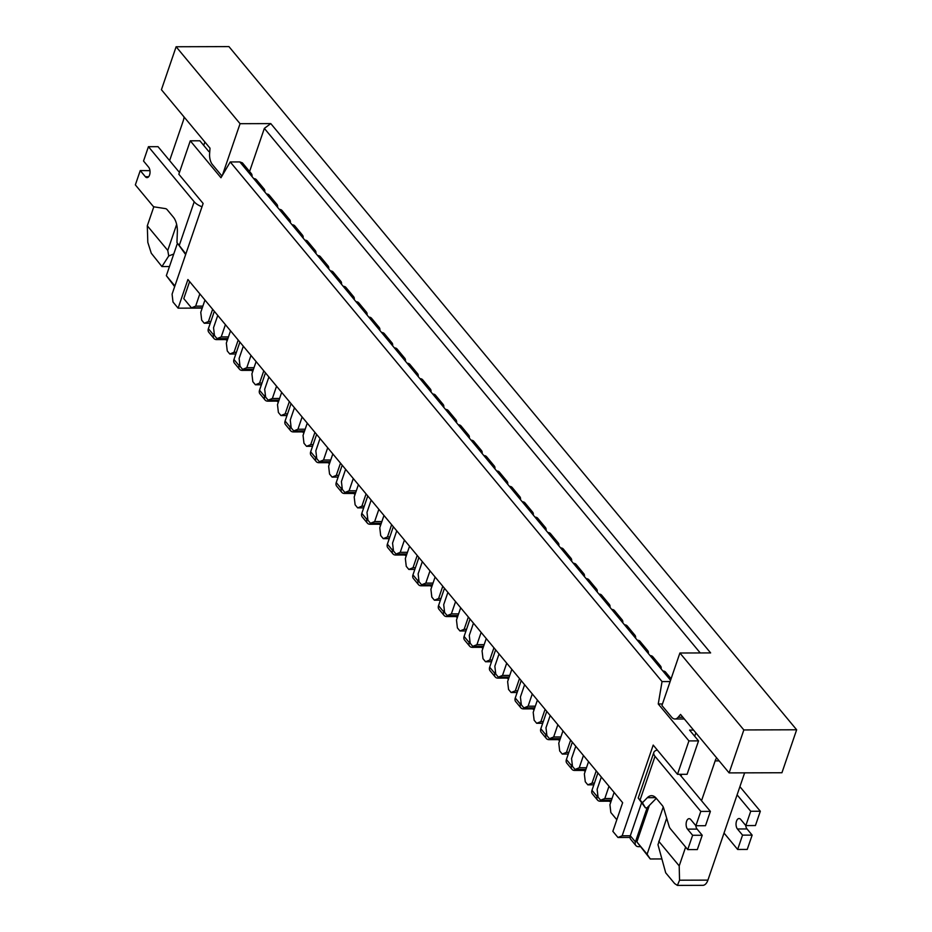 <?xml version="1.0" encoding="UTF-8"?>
<svg xmlns="http://www.w3.org/2000/svg" width="932" height="932" viewBox="0 0 932 932"><rect width="100%" height="100%" fill="white"/><g stroke="black" fill="none" stroke-linecap="round" stroke-linejoin="round"><path stroke-width="1.4" d="M644.979 649.464A5.685 4.031 -39.7 0 1 647.717 650.606L640.039 641.379A5.685 4.031 140.3 0 0 637.313 640.237L650.093 655.627A5.685 4.031 -39.7 0 1 652.831 656.769L660.497 665.996A5.685 4.031 140.3 0 0 657.771 664.854L670.574 680.267M661.126 668.896A5.685 4.031 140.3 0 0 660.497 665.996M611.462 800.192L600.616 800.227L598.053 797.151L597.132 789.299L601.338 777.032M609.004 786.259L604.81 798.538L600.616 800.227M619.407 618.697A5.685 4.031 -39.7 0 1 622.145 619.838L614.468 610.6A5.685 4.031 140.3 0 0 611.742 609.458L624.522 624.848A5.685 4.031 -39.7 0 1 627.259 625.989L634.925 635.228A5.685 4.031 140.3 0 0 632.199 634.086L637.313 640.237M635.554 638.117A5.685 4.031 140.3 0 0 634.925 635.228M585.89 769.424L575.044 769.459L572.481 766.372L571.561 758.532L575.766 746.252M583.432 755.491L579.238 767.758L575.044 769.459M593.835 587.917A5.685 4.031 -39.7 0 1 596.573 589.059L588.896 579.832A5.685 4.031 140.3 0 0 586.17 578.69L598.95 594.08A5.685 4.031 -39.7 0 1 601.688 595.222L609.353 604.449A5.685 4.031 140.3 0 0 606.627 603.307L611.742 609.458M609.982 607.349A5.685 4.031 140.3 0 0 609.353 604.449M560.307 738.645L549.472 738.68L546.909 735.604L545.989 727.752L550.195 715.485M557.86 724.712L553.655 736.991L549.472 738.68M568.264 557.15A5.685 4.031 -39.7 0 1 571.001 558.291L563.324 549.053A5.685 4.031 140.3 0 0 560.586 547.911L573.378 563.301A5.685 4.031 -39.7 0 1 576.116 564.442L583.782 573.681A5.685 4.031 140.3 0 0 581.055 572.528L586.17 578.69M584.411 576.57A5.685 4.031 140.3 0 0 583.782 573.681M534.735 707.877L523.9 707.912L521.337 704.825L520.417 696.985L524.611 684.705M532.288 693.944L528.083 706.211L523.9 707.912M542.692 526.37A5.685 4.031 -39.7 0 1 545.43 527.512L537.752 518.285A5.685 4.031 140.3 0 0 535.015 517.144L547.806 532.522A5.685 4.031 -39.7 0 1 550.544 533.675L558.21 542.902A5.685 4.031 140.3 0 0 555.472 541.76L560.586 547.911M558.839 545.803A5.685 4.031 140.3 0 0 558.21 542.902M509.163 677.098L498.329 677.133L495.766 674.057L494.845 666.205L499.039 653.938M506.717 663.165L502.511 675.432L498.329 677.133M517.12 495.603A5.685 4.031 -39.7 0 1 519.858 496.744L512.181 487.506A5.685 4.031 140.3 0 0 509.443 486.364L522.235 501.754A5.685 4.031 -39.7 0 1 524.972 502.896L532.638 512.134A5.685 4.031 140.3 0 0 529.9 510.981L535.015 517.144M533.267 515.023A5.685 4.031 140.3 0 0 532.638 512.134M483.592 646.33L472.757 646.354L470.194 643.278L469.274 635.426L473.468 623.159M481.145 632.397L476.939 644.664L472.757 646.354M491.548 464.823A5.685 4.031 -39.7 0 1 494.275 465.965L486.609 456.738A5.685 4.031 140.3 0 0 483.871 455.597L496.663 470.975A5.685 4.031 -39.7 0 1 499.389 472.128L507.066 481.355A5.685 4.031 140.3 0 0 504.328 480.213L509.443 486.364M507.695 484.256A5.685 4.031 140.3 0 0 507.066 481.355M458.02 615.551L447.174 615.586L444.622 612.51L443.702 604.658L447.896 592.391M455.573 601.618L451.368 613.885L447.174 615.586M465.977 434.044A5.685 4.031 -39.7 0 1 468.703 435.197L461.037 425.959A5.685 4.031 140.3 0 0 458.299 424.817L471.091 440.207A5.685 4.031 -39.7 0 1 473.817 441.349L481.495 450.575A5.685 4.031 140.3 0 0 478.757 449.434L483.871 455.597M482.124 453.476A5.685 4.031 140.3 0 0 481.495 450.575M432.448 584.783L421.602 584.807L419.05 581.731L418.13 573.879L422.324 561.612M430.002 570.85L425.796 583.117L421.602 584.807M440.405 403.276A5.685 4.031 -39.7 0 1 443.131 404.418L435.465 395.191A5.685 4.031 140.3 0 0 432.728 394.038L445.519 409.428A5.685 4.031 -39.7 0 1 448.245 410.569L455.923 419.808A5.685 4.031 140.3 0 0 453.185 418.666L458.299 424.817M456.54 422.709A5.685 4.031 140.3 0 0 455.923 419.808M406.876 554.004L396.03 554.039L393.479 550.963L392.558 543.111L396.752 530.844M404.43 540.071L400.224 552.338L396.03 554.039M414.833 372.497A5.685 4.031 -39.7 0 1 417.559 373.65L409.894 364.412A5.685 4.031 140.3 0 0 407.156 363.27L419.948 378.66A5.685 4.031 -39.7 0 1 422.674 379.802L430.351 389.028A5.685 4.031 140.3 0 0 427.613 387.887L432.728 394.038M430.968 391.929A5.685 4.031 140.3 0 0 430.351 389.028M381.305 523.236L370.458 523.26L367.907 520.184L366.987 512.332L371.181 500.065M378.858 509.303L374.652 521.571L370.458 523.26M389.261 341.729A5.685 4.031 -39.7 0 1 391.988 342.871L384.322 333.644A5.685 4.031 140.3 0 0 381.584 332.491L394.376 347.881A5.685 4.031 -39.7 0 1 397.102 349.022L404.779 358.261A5.685 4.031 140.3 0 0 402.042 357.119L407.156 363.27M405.397 361.15A5.685 4.031 140.3 0 0 404.779 358.261M355.733 492.457L344.887 492.492L342.335 489.417L341.415 481.564L345.609 469.297M353.286 478.524L349.081 490.791L344.887 492.492M363.69 310.95A5.685 4.031 -39.7 0 1 366.416 312.092L358.75 302.865A5.685 4.031 140.3 0 0 356.012 301.723L368.804 317.113A5.685 4.031 -39.7 0 1 371.53 318.255L379.208 327.482A5.685 4.031 140.3 0 0 376.47 326.34L381.584 332.491M379.825 330.382A5.685 4.031 140.3 0 0 379.208 327.482M330.161 461.678L319.315 461.713L316.763 458.637L315.832 450.785L320.037 438.518M327.715 447.744L323.509 460.024L319.315 461.713M338.106 280.183A5.685 4.031 -39.7 0 1 340.844 281.324L333.178 272.086A5.685 4.031 140.3 0 0 330.441 270.944L343.221 286.334A5.685 4.031 -39.7 0 1 345.958 287.475L353.636 296.714A5.685 4.031 140.3 0 0 350.898 295.572L356.012 301.723M354.253 299.603A5.685 4.031 140.3 0 0 353.636 296.714M304.589 430.91L293.743 430.945L291.192 427.87L290.26 420.017L294.465 407.738M302.131 416.977L297.937 429.244L293.743 430.945M312.535 249.403A5.685 4.031 -39.7 0 1 315.272 250.545L307.607 241.318A5.685 4.031 140.3 0 0 304.869 240.176L317.649 255.566A5.685 4.031 -39.7 0 1 320.387 256.708L328.064 265.935A5.685 4.031 140.3 0 0 325.326 264.793L330.441 270.944M328.681 268.835A5.685 4.031 140.3 0 0 328.064 265.935M279.017 400.131L268.171 400.166L265.62 397.09L264.688 389.238L268.894 376.971M276.559 386.197L272.365 398.477L268.171 400.166M286.963 218.636A5.685 4.031 -39.7 0 1 289.701 219.777L282.035 210.539A5.685 4.031 140.3 0 0 279.297 209.397L292.077 224.787A5.685 4.031 -39.7 0 1 294.815 225.928L302.492 235.167A5.685 4.031 140.3 0 0 299.755 234.014L304.869 240.176M303.11 238.056A5.685 4.031 140.3 0 0 302.492 235.167M253.446 369.363L242.6 369.398L240.037 366.311L239.116 358.471L243.322 346.191M250.988 355.43L246.794 367.697L242.6 369.398M261.391 187.856A5.685 4.031 -39.7 0 1 264.129 188.998L256.451 179.771A5.685 4.031 140.3 0 0 253.725 178.629L266.505 194.007A5.685 4.031 -39.7 0 1 269.243 195.161L276.909 204.388A5.685 4.031 140.3 0 0 274.183 203.246L279.297 209.397M277.538 207.288A5.685 4.031 140.3 0 0 276.909 204.388M227.874 338.584L217.028 338.619L214.465 335.543L213.545 327.691L217.75 315.424M225.416 324.651L221.222 336.918L217.028 338.619M647.717 650.606A5.685 4.031 -39.7 0 1 648.334 653.507M593.847 784.826L587.824 784.837L585.273 781.762L584.352 773.909L588.546 761.642M622.145 619.838A5.685 4.031 -39.7 0 1 622.762 622.739M568.275 754.046L562.252 754.07L559.701 750.994L558.769 743.142L562.975 730.874M596.573 589.059A5.685 4.031 -39.7 0 1 597.191 591.96M542.692 723.279L536.681 723.29L534.129 720.215L533.197 712.363L537.403 700.095M571.001 558.291A5.685 4.031 -39.7 0 1 571.619 561.181M517.12 692.499L511.109 692.523L508.557 689.447L507.625 681.595L511.831 669.327M545.43 527.512A5.685 4.031 -39.7 0 1 546.047 530.413M491.548 661.732L485.537 661.743L482.986 658.668L482.054 650.816L486.259 638.548M519.858 496.744A5.685 4.031 -39.7 0 1 520.475 499.634M465.977 630.952L459.965 630.976L457.402 627.9L456.482 620.048L460.688 607.769M494.275 465.965A5.685 4.031 -39.7 0 1 494.904 468.866M440.405 600.185L434.394 600.196L431.831 597.121L430.91 589.269L435.116 577.001M468.703 435.197A5.685 4.031 -39.7 0 1 469.332 438.087M414.833 569.405L408.822 569.429L406.259 566.341L405.338 558.501L409.544 546.222M443.131 404.418A5.685 4.031 -39.7 0 1 443.76 407.319M389.261 538.638L383.25 538.649L380.687 535.574L379.767 527.722L383.972 515.454M417.559 373.65A5.685 4.031 -39.7 0 1 418.188 376.54M363.69 507.858L357.678 507.882L355.115 504.795L354.195 496.954L358.401 484.675M391.988 342.871A5.685 4.031 -39.7 0 1 392.617 345.772M338.118 477.079L332.107 477.102L329.544 474.027L328.623 466.175L332.829 453.907M366.416 312.092A5.685 4.031 -39.7 0 1 367.045 314.993M312.546 446.312L306.535 446.323L303.972 443.248L303.051 435.395L307.257 423.128M340.844 281.324A5.685 4.031 -39.7 0 1 341.473 284.225M286.974 415.532L280.963 415.555L278.4 412.48L277.48 404.628L281.674 392.36M315.272 250.545A5.685 4.031 -39.7 0 1 315.901 253.446M261.403 384.765L255.391 384.776L252.828 381.701L251.908 373.849L256.102 361.581M289.701 219.777A5.685 4.031 -39.7 0 1 290.33 222.678M235.831 353.985L229.808 354.009L227.257 350.933L226.336 343.081L230.53 330.813M264.129 188.998A5.685 4.031 -39.7 0 1 264.758 191.899M210.259 323.218L204.236 323.229L201.685 320.154L200.764 312.302L204.958 300.034M251.966 176.509A5.685 4.031 140.3 0 0 251.337 173.62A5.685 4.031 140.3 0 0 248.611 172.467L253.725 178.629M693.559 730.094L689.587 730.106L698.534 740.882L688.934 740.905L658.248 703.975L662.046 681.583L230.239 161.947L239.839 161.923L242.413 162.867L251.337 173.62M202.302 307.816L191.456 307.851L183.779 298.613L189.615 281.569M630.044 837.449L617.963 837.484L612.848 831.321L622.646 802.685L187.915 279.53L178.117 308.166L173.002 302.015L172.082 294.163L203.129 203.467L178.839 174.226L190.279 140.814L220.966 177.744L230.239 161.947M617.963 837.484L622.157 835.783L630.312 835.759A5.685 4.031 140.3 0 0 630.743 839.371L635.857 845.534A5.685 4.031 140.3 0 0 638.595 846.675L640.342 846.664M688.934 740.905L677.494 774.317L653.204 745.087L622.157 835.783M178.117 308.166L202.197 308.096M658.248 703.975L662.454 703.963M190.279 140.814L199.879 140.79L208.826 151.555L209.77 151.555M174.657 286.637L166.339 275.674L177.441 243.24M677.494 774.317L687.094 774.294L698.534 740.882M663.246 807.03L647.099 854.225L650.268 858.978L661.895 858.943M650.268 858.978L636.871 841.911L647.099 854.225M649.359 805.411L636.871 841.911M166.339 275.674L174.89 285.961M662.046 681.583L670.131 681.56M671.098 678.741L665.611 672.158A5.685 4.031 140.3 0 0 662.885 671.005M616.821 819.729L610.844 812.541L609.924 804.689L614.118 792.421M202.873 306.127L195.65 306.15L199.844 293.883M195.65 306.15L191.456 307.851M221.222 336.918L228.445 336.906M246.794 367.697L254.017 367.674M272.365 398.477L279.588 398.453M297.937 429.244L305.16 429.221M323.509 460.024L330.732 460M349.081 490.791L356.315 490.768M374.652 521.571L381.887 521.547M400.224 552.338L407.459 552.315M425.796 583.117L433.031 583.094M451.368 613.885L458.602 613.873M476.939 644.664L484.174 644.641M502.511 675.432L509.746 675.42M528.083 706.211L535.317 706.188M553.655 736.991L560.889 736.967M579.238 767.758L586.461 767.735M604.81 798.538L612.033 798.514M587.824 784.837L592.018 783.148L596.224 770.881M562.252 754.07L566.446 752.369L570.652 740.101M536.681 723.29L540.875 721.601L545.08 709.334M511.109 692.523L515.303 690.822L519.497 678.554M485.537 661.743L489.731 660.054L493.925 647.775M459.965 630.976L464.159 629.275L468.353 617.007M434.394 600.196L438.588 598.507L442.782 586.228M408.822 569.429L413.016 567.728L417.21 555.46M383.25 538.649L387.444 536.96L391.638 524.681M357.678 507.882L361.872 506.181L366.066 493.913M332.107 477.102L336.289 475.402L340.495 463.134M306.535 446.323L310.717 444.634L314.923 432.366M280.963 415.555L285.145 413.855L289.351 401.587M255.391 384.776L259.574 383.087L263.779 370.82M229.808 354.009L234.002 352.308L238.208 340.04M204.236 323.229L208.43 321.54L212.636 309.273M208.43 321.54L210.83 321.528M234.002 352.308L236.402 352.308M259.574 383.087L261.974 383.075M285.145 413.855L287.545 413.855M310.717 444.634L313.117 444.622M336.289 475.402L338.7 475.402M361.872 506.181L364.272 506.169M387.444 536.96L389.844 536.948M413.016 567.728L415.416 567.716M438.588 598.507L440.987 598.495M464.159 629.275L466.559 629.275M489.731 660.054L492.131 660.042M515.303 690.822L517.703 690.822M540.875 721.601L543.274 721.589M566.446 752.369L568.846 752.369M592.018 783.148L594.418 783.136M221.956 176.043L212.38 164.521A11.359 6.07 89.8 0 1 209.63 153.43L210.015 148.188L161.422 89.717L176.125 46.751L228.934 46.6L796.65 729.779L743.841 729.942L679.906 653.006L661.93 705.512L671.634 717.186A11.359 6.07 89.8 0 0 674.931 718.991A11.359 6.07 89.8 0 0 678.158 717.256L680.546 714.425L729.127 772.896L743.841 729.942M796.65 729.779L781.936 772.745L729.127 772.896M700.247 652.948L264.35 128.383L270.781 123.595L240.06 123.688L222.387 175.333M240.06 123.688L176.125 46.751M270.781 123.595L710.627 652.913L679.906 653.006M264.35 128.383L249.59 171.5M666.671 818.156L657.98 844.707L665.704 872.818L674.652 883.583L677.401 885.4L702.821 885.33A11.359 6.07 -90.2 0 0 707.912 880.123L744.633 772.849M658.749 841.281L679.207 865.898L679.544 880.204L677.401 885.4M679.207 865.898L685.637 847.106M701.528 800.716L715.159 760.885A11.359 6.07 89.8 0 1 716.661 757.891M695.866 732.867L694.701 736.268M681.676 774.306L681.071 776.088M169.461 266.54L161.923 266.564L151.275 253.224L147.815 242.378L147.303 225.8L167.76 250.417L176.649 224.437M203.712 145.404L204.877 142.014M184.082 116.989A11.359 6.07 89.8 0 1 183.255 120.787L169.612 160.619M147.303 225.8L153.838 206.706M167.76 250.417L168.739 255.951L173.748 254.017M168.739 255.951L161.923 266.564M697.322 849.576L687.723 849.6L692.627 835.282L702.227 835.258L697.322 849.576M656.303 798.316L646.971 807.858L645.433 807.858L638.21 798.013L642.428 802.708L647.367 797.676A16.345 8.738 89.8 0 1 651.526 795.683A16.345 8.738 89.8 0 1 656.279 798.281L662.419 805.667A7.083 3.786 89.8 0 1 663.677 808.172L669.071 826.171A7.083 3.786 -90.2 0 0 670.329 828.676L687.723 849.6M657.34 750.062A11.93 5.476 18.9 0 0 653.821 752.439A11.93 5.476 18.9 0 0 655.021 756.33L700.794 811.411L695.889 825.74L690.775 819.577A5.685 3.041 -90.2 0 0 689.121 818.669A5.685 3.041 -90.2 0 0 686.232 822.758A5.685 3.041 -90.2 0 0 687.513 829.131L692.627 835.282M695.889 825.74L705.489 825.705L710.394 811.388L679.591 774.317M695.785 825.612A5.685 3.041 -90.2 0 0 697.113 829.096L702.227 835.258M641.484 803.116L630.312 835.759L635.426 841.911A5.685 4.031 140.3 0 0 635.857 845.534M647.158 807.671L635.426 841.911M737.643 849.46L747.243 849.425L752.147 835.107L742.548 835.13L737.643 849.46L724.024 833.057M739.903 786.666L760.326 811.236L755.421 825.554L745.821 825.589L740.707 819.438A5.685 3.041 89.8 0 0 739.053 818.529A5.685 3.041 89.8 0 0 736.152 822.607A5.685 3.041 89.8 0 0 737.433 828.979L747.033 828.956A5.685 3.041 89.8 0 1 745.716 825.461M752.147 835.107L747.033 828.956M742.548 835.13L737.433 828.979M737.096 794.868L750.726 811.271L745.821 825.589M760.326 811.236L750.726 811.271M700.794 811.411L710.394 811.388M645.433 807.858L642.428 802.708M149.959 170.661L140.254 170.568L135.35 184.885L152.743 205.809A7.083 3.786 -90.2 0 0 154.479 206.916L165.453 208.617A7.083 3.786 89.8 0 1 167.201 209.723L173.329 217.109A16.345 8.738 89.8 0 1 177.348 232.045L176.952 242.553L185.841 253.947M185.643 254.541L176.952 242.553M179.282 245.361L194.206 201.778L148.433 146.697L143.528 161.015L148.642 167.178A5.685 3.041 -90.2 0 1 149.924 173.55A5.685 3.041 -90.2 0 1 147.023 177.628A5.685 3.041 -90.2 0 1 145.369 176.719L140.254 170.568M179.445 172.443L158.032 146.674L148.433 146.697M194.206 201.778A11.93 5.476 18.9 0 0 201.999 206.753M214.337 311.311L208.384 328.693L213.498 334.844L214.162 332.91M208.384 328.693A5.685 4.031 -39.7 0 0 208.815 332.305L213.929 338.456A5.685 4.031 -39.7 0 0 216.667 339.609L224.752 339.574A5.685 4.031 -39.7 0 1 227.233 340.46M226.383 339.9L227.117 340.786M213.929 338.456A5.685 4.031 -39.7 0 1 213.498 334.844M239.908 342.079L233.955 359.461L239.07 365.624L239.734 363.678M233.955 359.461A5.685 4.031 -39.7 0 0 234.386 363.084L239.501 369.235A5.685 4.031 -39.7 0 0 242.238 370.377L250.324 370.353A5.685 4.031 -39.7 0 1 252.805 371.227M251.955 370.68L252.689 371.565M239.501 369.235A5.685 4.031 -39.7 0 1 239.07 365.624M265.48 372.858L259.527 390.24L264.641 396.391L265.305 394.457M259.527 390.24A5.685 4.031 -39.7 0 0 259.958 393.852L265.072 400.003A5.685 4.031 -39.7 0 0 267.81 401.156L275.895 401.133A5.685 4.031 -39.7 0 1 278.377 402.007M277.526 401.447L278.26 402.333M265.072 400.003A5.685 4.031 -39.7 0 1 264.641 396.391M291.052 403.638L285.099 421.008L290.213 427.171L290.877 425.225M285.099 421.008A5.685 4.031 -39.7 0 0 285.53 424.631L290.644 430.782A5.685 4.031 -39.7 0 0 293.382 431.924L301.467 431.9A5.685 4.031 -39.7 0 1 303.948 432.786M303.098 432.227L303.832 433.112M290.644 430.782A5.685 4.031 -39.7 0 1 290.213 427.171M316.624 434.405L310.671 451.787L315.785 457.938L316.449 456.004M310.671 451.787A5.685 4.031 -39.7 0 0 311.102 455.399L316.216 461.561A5.685 4.031 -39.7 0 0 318.954 462.703L327.039 462.68A5.685 4.031 -39.7 0 1 329.52 463.553M328.67 462.994L329.404 463.88M316.216 461.561A5.685 4.031 -39.7 0 1 315.785 457.938M342.195 465.185L336.242 482.555L341.357 488.718L342.021 486.772M336.242 482.555A5.685 4.031 -39.7 0 0 336.673 486.178L341.788 492.329A5.685 4.031 -39.7 0 0 344.525 493.471L352.611 493.447A5.685 4.031 -39.7 0 1 355.092 494.333M354.242 493.774L354.976 494.659M341.788 492.329A5.685 4.031 -39.7 0 1 341.357 488.718M367.767 495.952L361.814 513.334L366.928 519.485L367.592 517.551M361.814 513.334A5.685 4.031 -39.7 0 0 362.245 516.945L367.359 523.108A5.685 4.031 -39.7 0 0 370.097 524.25L378.182 524.227A5.685 4.031 -39.7 0 1 380.664 525.1M379.813 524.541L380.547 525.427M367.359 523.108A5.685 4.031 -39.7 0 1 366.928 519.485M393.339 526.731L387.386 544.113L392.5 550.264L393.164 548.319M387.386 544.113A5.685 4.031 -39.7 0 0 387.817 547.725L392.931 553.876A5.685 4.031 -39.7 0 0 395.669 555.018L403.754 554.994A5.685 4.031 -39.7 0 1 406.236 555.88M405.385 555.321L406.119 556.206M392.931 553.876A5.685 4.031 -39.7 0 1 392.5 550.264M418.911 557.499L412.958 574.881L418.072 581.032L418.736 579.098M412.958 574.881A5.685 4.031 -39.7 0 0 413.389 578.492L418.503 584.655A5.685 4.031 -39.7 0 0 421.241 585.797L429.326 585.774A5.685 4.031 -39.7 0 1 431.807 586.647M430.957 586.088L431.702 586.985M418.503 584.655A5.685 4.031 -39.7 0 1 418.072 581.032M444.482 588.278L438.529 605.66L443.644 611.811L444.308 609.866M438.529 605.66A5.685 4.031 -39.7 0 0 438.96 609.272L444.075 615.423A5.685 4.031 -39.7 0 0 446.812 616.565L454.898 616.541A5.685 4.031 -39.7 0 1 457.379 617.427M456.529 616.868L457.274 617.753M444.075 615.423A5.685 4.031 -39.7 0 1 443.644 611.811M470.054 619.046L464.101 636.428L469.215 642.579L469.879 640.645M464.101 636.428A5.685 4.031 -39.7 0 0 464.544 640.039L469.658 646.202A5.685 4.031 -39.7 0 0 472.384 647.344L480.469 647.321A5.685 4.031 -39.7 0 1 482.951 648.194M482.1 647.647L482.846 648.532M469.658 646.202A5.685 4.031 -39.7 0 1 469.215 642.579M495.626 649.825L489.673 667.207L494.787 673.358L495.451 671.413M489.673 667.207A5.685 4.031 -39.7 0 0 490.115 670.819L495.23 676.97A5.685 4.031 -39.7 0 0 497.956 678.123L506.041 678.088A5.685 4.031 -39.7 0 1 508.523 678.974M507.672 678.414L508.418 679.3M495.23 676.97A5.685 4.031 -39.7 0 1 494.787 673.358M521.198 680.593L515.256 697.975L520.371 704.138L521.035 702.192M515.256 697.975A5.685 4.031 -39.7 0 0 515.687 701.598L520.802 707.749A5.685 4.031 -39.7 0 0 523.528 708.891L531.613 708.868A5.685 4.031 -39.7 0 1 534.094 709.741M533.255 709.194L533.989 710.079M520.802 707.749A5.685 4.031 -39.7 0 1 520.371 704.138M546.769 711.372L540.828 728.754L545.942 734.905L546.606 732.971M540.828 728.754A5.685 4.031 -39.7 0 0 541.259 732.366L546.373 738.517A5.685 4.031 -39.7 0 0 549.099 739.67L557.185 739.647A5.685 4.031 -39.7 0 1 559.666 740.521M558.827 739.961L559.561 740.847M546.373 738.517A5.685 4.031 -39.7 0 1 545.942 734.905M572.341 742.152L566.4 759.522L571.514 765.685L572.178 763.739M566.4 759.522A5.685 4.031 -39.7 0 0 566.831 763.145L571.945 769.296A5.685 4.031 -39.7 0 0 574.671 770.438L582.756 770.414A5.685 4.031 -39.7 0 1 585.249 771.3M584.399 770.741L585.133 771.626M571.945 769.296A5.685 4.031 -39.7 0 1 571.514 765.685M597.913 772.919L591.971 790.301L597.086 796.452L597.75 794.518M591.971 790.301A5.685 4.031 -39.7 0 0 592.403 793.913L597.517 800.075A5.685 4.031 -39.7 0 0 600.243 801.217L608.328 801.194A5.685 4.031 -39.7 0 1 610.821 802.068M609.971 801.508L610.705 802.394M597.517 800.075A5.685 4.031 -39.7 0 1 597.086 796.452M650.093 655.627L657.771 664.854M624.522 624.848L632.199 634.086M598.95 594.08L606.627 603.307M573.378 563.301L581.055 572.528M547.806 532.522L555.472 541.76M522.235 501.754L529.9 510.981M496.663 470.975L504.328 480.213M471.091 440.207L478.757 449.434M445.519 409.428L453.185 418.666M419.948 378.66L427.613 387.887M394.376 347.881L402.042 357.119M368.804 317.113L376.47 326.34M343.221 286.334L350.898 295.572M317.649 255.566L325.326 264.793M292.077 224.787L299.755 234.014M266.505 194.007L274.183 203.246M239.839 161.923L248.611 172.467M707.912 880.123L679.544 880.204M719.131 760.873L715.159 760.885M682.876 717.232L678.158 717.256M655.021 756.33L640.098 799.901M697.113 829.096L687.513 829.131M655.697 797.641L647.367 797.676M148.666 176.707L145.369 176.719M684.309 718.968L674.931 718.991M653.821 752.439L638.21 798.013"/></g></svg>
